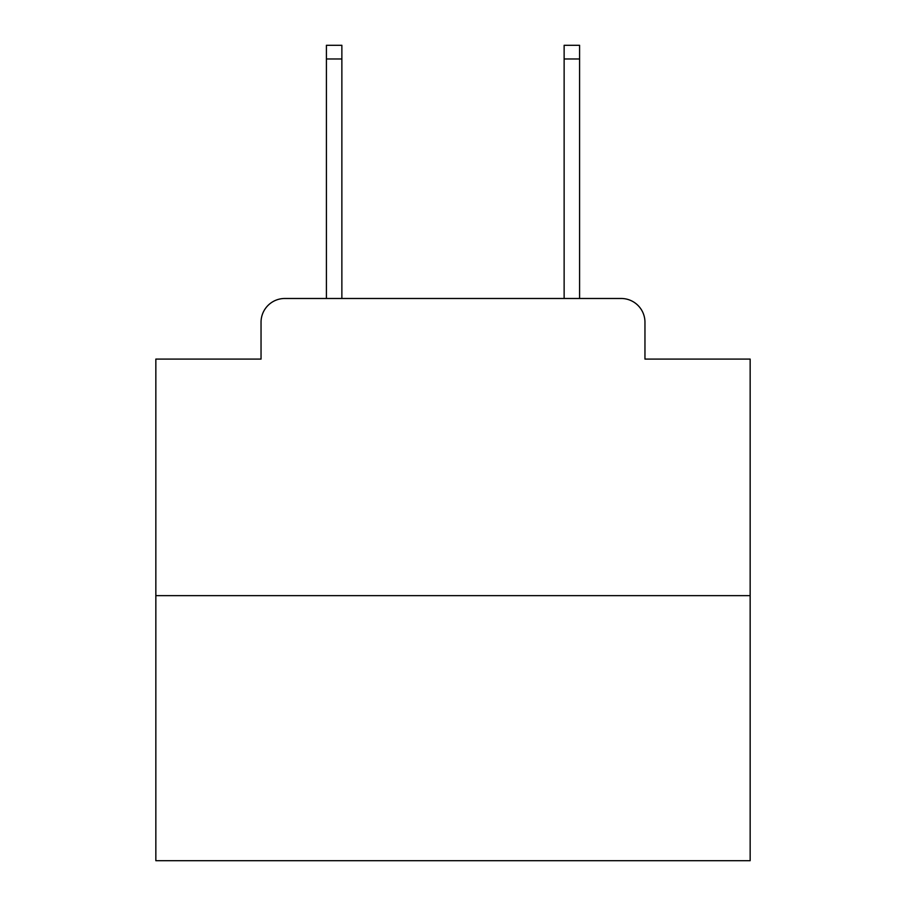 <?xml version="1.0" encoding="UTF-8"?>
<svg xmlns="http://www.w3.org/2000/svg" width="906" height="906" viewBox="0 0 906 906"><rect width="100%" height="100%" fill="white"/><g stroke="black" fill="none" stroke-linecap="round" stroke-linejoin="round"><path stroke-width="1.36" d="M261.041 322.253L261.041 359.093L261.041 322.253A23.771 23.771 0 0 1 284.812 298.482L326.409 298.482L326.409 45.3L341.868 45.3L341.868 298.482L360.282 298.482M750.157 595.638L155.843 595.638L155.843 860.7L750.157 860.7L750.157 359.093L644.959 359.093L644.959 322.253A23.771 23.771 0 0 0 621.188 298.482L284.812 298.482M155.843 595.638L155.843 359.093L261.041 359.093M545.718 298.482L564.132 298.482L564.132 45.3L579.591 45.3L579.591 298.482L621.188 298.482M644.959 359.093L644.959 322.253M326.409 58.969L341.868 58.969M579.591 58.969L564.132 58.969"/></g></svg>
